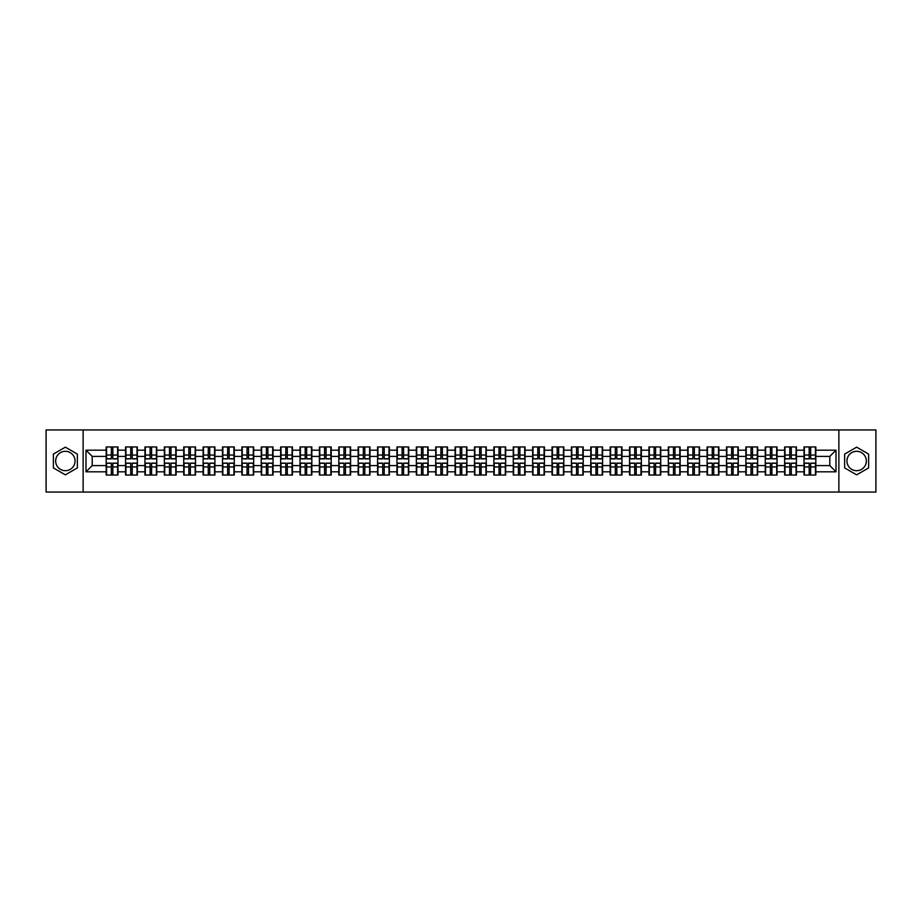 <?xml version="1.0" encoding="UTF-8"?>
<svg xmlns="http://www.w3.org/2000/svg" width="922" height="922" viewBox="0 0 922 922"><rect width="100%" height="100%" fill="white"/><g stroke="black" fill="none" stroke-linecap="round" stroke-linejoin="round"><path stroke-width="1.38" d="M856.642 451.307A9.693 9.693 0 0 0 846.949 461A9.693 9.693 0 0 0 856.642 470.693A9.693 9.693 0 0 0 866.334 461A9.693 9.693 0 0 0 856.642 451.307M65.358 470.693A9.693 9.693 0 0 1 55.666 461A9.693 9.693 0 0 1 65.358 451.307A9.693 9.693 0 0 1 75.051 461A9.693 9.693 0 0 1 65.358 470.693M838.87 492.06L875.9 492.06L875.9 429.94L838.87 429.94L838.87 492.06L83.13 492.06L83.13 429.94L46.1 429.94L46.1 492.06L83.13 492.06M838.87 429.94L83.13 429.94M829.8 465.598L829.8 456.402L815.82 456.402L815.82 465.598L829.8 465.598L836.012 471.81L836.012 450.19L815.82 450.19L815.82 446.963L804.019 446.963L804.019 456.402L796.435 456.402L796.435 465.598L804.019 465.598L804.019 456.402M836.012 471.81L815.82 471.81L815.82 475.037L804.019 475.037L804.019 471.81L796.435 471.81L796.435 475.037L784.634 475.037L784.634 471.81L777.05 471.81L777.05 475.037L765.248 475.037L765.248 471.81L757.665 471.81L757.665 475.037L745.863 475.037L745.863 471.81L738.28 471.81L738.28 475.037L726.478 475.037L726.478 471.81L718.895 471.81L718.895 475.037L707.093 475.037L707.093 471.81L699.51 471.81L699.51 475.037L687.708 475.037L687.708 471.81L680.125 471.81L680.125 475.037L668.323 475.037L668.323 471.81L660.751 471.81L660.751 475.037L648.938 475.037L648.938 471.81L641.366 471.81L641.366 475.037L629.553 475.037L629.553 471.81L621.981 471.81L621.981 475.037L610.168 475.037L610.168 471.81L602.596 471.81L602.596 475.037L590.783 475.037L590.783 471.81L583.211 471.81L583.211 475.037L571.41 475.037L571.41 471.81L563.826 471.81L563.826 475.037L552.024 475.037L552.024 471.81L544.441 471.81L544.441 475.037L532.639 475.037L532.639 471.81L525.056 471.81L525.056 475.037L513.254 475.037L513.254 471.81L505.671 471.81L505.671 475.037L493.869 475.037L493.869 471.81L486.286 471.81L486.286 475.037L474.484 475.037L474.484 471.81L466.901 471.81L466.901 475.037L455.099 475.037L455.099 471.81L447.516 471.81L447.516 475.037L435.714 475.037L435.714 471.81L428.131 471.81L428.131 475.037L416.329 475.037L416.329 471.81L408.746 471.81L408.746 475.037L396.944 475.037L396.944 471.81L389.361 471.81L389.361 475.037L377.559 475.037L377.559 471.81L369.976 471.81L369.976 475.037L358.174 475.037L358.174 471.81L350.591 471.81L350.591 475.037L338.789 475.037L338.789 471.81L331.217 471.81L331.217 475.037L319.404 475.037L319.404 471.81L311.832 471.81L311.832 475.037L300.019 475.037L300.019 471.81L292.447 471.81L292.447 475.037L280.634 475.037L280.634 471.81L273.062 471.81L273.062 475.037L261.249 475.037L261.249 471.81L253.677 471.81L253.677 475.037L241.875 475.037L241.875 471.81L234.292 471.81L234.292 475.037L222.49 475.037L222.49 471.81L214.907 471.81L214.907 475.037L203.105 475.037L203.105 471.81L195.522 471.81L195.522 475.037L183.72 475.037L183.72 471.81L176.137 471.81L176.137 475.037L164.335 475.037L164.335 471.81L156.752 471.81L156.752 475.037L144.95 475.037L144.95 471.81L137.366 471.81L137.366 475.037L125.565 475.037L125.565 471.81L117.981 471.81L117.981 475.037L106.18 475.037L106.18 471.81L85.988 471.81L85.988 450.19L106.18 450.19L106.18 456.402L92.2 456.402L92.2 465.598L106.18 465.598L106.18 456.402M804.019 450.19L796.435 450.19L796.435 446.963L784.634 446.963L784.634 450.19L777.05 450.19L777.05 446.963L765.248 446.963L765.248 450.19L757.665 450.19L757.665 446.963L745.863 446.963L745.863 450.19L738.28 450.19L738.28 446.963L726.478 446.963L726.478 450.19L718.895 450.19L718.895 446.963L707.093 446.963L707.093 450.19L699.51 450.19L699.51 446.963L687.708 446.963L687.708 450.19L680.125 450.19L680.125 446.963L668.323 446.963L668.323 450.19L660.751 450.19L660.751 446.963L648.938 446.963L648.938 450.19L641.366 450.19L641.366 446.963L629.553 446.963L629.553 450.19L621.981 450.19L621.981 446.963L610.168 446.963L610.168 450.19L602.596 450.19L602.596 446.963L590.783 446.963L590.783 450.19L583.211 450.19L583.211 446.963L571.41 446.963L571.41 450.19L563.826 450.19L563.826 446.963L552.024 446.963L552.024 450.19L544.441 450.19L544.441 446.963L532.639 446.963L532.639 450.19L525.056 450.19L525.056 446.963L513.254 446.963L513.254 450.19L505.671 450.19L505.671 446.963L493.869 446.963L493.869 450.19L486.286 450.19L486.286 446.963L474.484 446.963L474.484 450.19L466.901 450.19L466.901 446.963L455.099 446.963L455.099 450.19L447.516 450.19L447.516 446.963L435.714 446.963L435.714 450.19L428.131 450.19L428.131 446.963L416.329 446.963L416.329 450.19L408.746 450.19L408.746 446.963L396.944 446.963L396.944 450.19L389.361 450.19L389.361 446.963L377.559 446.963L377.559 450.19L369.976 450.19L369.976 446.963L358.174 446.963L358.174 450.19L350.591 450.19L350.591 446.963L338.789 446.963L338.789 450.19L331.217 450.19L331.217 446.963L319.404 446.963L319.404 450.19L311.832 450.19L311.832 446.963L300.019 446.963L300.019 450.19L292.447 450.19L292.447 446.963L280.634 446.963L280.634 450.19L273.062 450.19L273.062 446.963L261.249 446.963L261.249 450.19L253.677 450.19L253.677 446.963L241.875 446.963L241.875 450.19L234.292 450.19L234.292 446.963L222.49 446.963L222.49 450.19L214.907 450.19L214.907 446.963L203.105 446.963L203.105 450.19L195.522 450.19L195.522 446.963L183.72 446.963L183.72 450.19L176.137 450.19L176.137 446.963L164.335 446.963L164.335 450.19L156.752 450.19L156.752 446.963L144.95 446.963L144.95 450.19L137.366 450.19L137.366 446.963L125.565 446.963L125.565 450.19L117.981 450.19L117.981 446.963L106.18 446.963L106.18 450.19M804.019 465.598L804.019 471.81M796.435 465.598L796.435 471.81M796.435 450.19L796.435 456.402M777.05 465.598L784.634 465.598L784.634 456.402L777.05 456.402L777.05 471.81M784.634 465.598L784.634 471.81M784.634 450.19L784.634 456.402M777.05 450.19L777.05 456.402M757.665 465.598L765.248 465.598L765.248 456.402L757.665 456.402L757.665 471.81M765.248 465.598L765.248 471.81M765.248 450.19L765.248 456.402M757.665 450.19L757.665 456.402M738.28 465.598L745.863 465.598L745.863 456.402L738.28 456.402L738.28 471.81M745.863 465.598L745.863 471.81M745.863 450.19L745.863 456.402M738.28 450.19L738.28 456.402M718.895 465.598L726.478 465.598L726.478 456.402L718.895 456.402L718.895 471.81M726.478 465.598L726.478 471.81M726.478 450.19L726.478 456.402M718.895 450.19L718.895 456.402M699.51 465.598L707.093 465.598L707.093 456.402L699.51 456.402L699.51 471.81M707.093 465.598L707.093 471.81M707.093 450.19L707.093 456.402M699.51 450.19L699.51 456.402M680.125 465.598L687.708 465.598L687.708 456.402L680.125 456.402L680.125 471.81M687.708 465.598L687.708 471.81M687.708 450.19L687.708 456.402M680.125 450.19L680.125 456.402M660.751 465.598L668.323 465.598L668.323 456.402L660.751 456.402L660.751 471.81M668.323 465.598L668.323 471.81M668.323 450.19L668.323 456.402M660.751 450.19L660.751 456.402M641.366 465.598L648.938 465.598L648.938 456.402L641.366 456.402L641.366 471.81M648.938 465.598L648.938 471.81M648.938 450.19L648.938 456.402M641.366 450.19L641.366 456.402M621.981 465.598L629.553 465.598L629.553 456.402L621.981 456.402L621.981 471.81M629.553 465.598L629.553 471.81M629.553 450.19L629.553 456.402M621.981 450.19L621.981 456.402M602.596 465.598L610.168 465.598L610.168 456.402L602.596 456.402L602.596 471.81M610.168 465.598L610.168 471.81M610.168 450.19L610.168 456.402M602.596 450.19L602.596 456.402M583.211 465.598L590.783 465.598L590.783 456.402L583.211 456.402L583.211 471.81M590.783 465.598L590.783 471.81M590.783 450.19L590.783 456.402M583.211 450.19L583.211 456.402M563.826 465.598L571.41 465.598L571.41 456.402L563.826 456.402L563.826 471.81M571.41 465.598L571.41 471.81M571.41 450.19L571.41 456.402M563.826 450.19L563.826 456.402M544.441 465.598L552.024 465.598L552.024 456.402L544.441 456.402L544.441 471.81M552.024 465.598L552.024 471.81M552.024 450.19L552.024 456.402M544.441 450.19L544.441 456.402M525.056 465.598L532.639 465.598L532.639 456.402L525.056 456.402L525.056 471.81M532.639 465.598L532.639 471.81M532.639 450.19L532.639 456.402M525.056 450.19L525.056 456.402M505.671 465.598L513.254 465.598L513.254 456.402L505.671 456.402L505.671 471.81M513.254 465.598L513.254 471.81M513.254 450.19L513.254 456.402M505.671 450.19L505.671 456.402M486.286 465.598L493.869 465.598L493.869 456.402L486.286 456.402L486.286 471.81M493.869 465.598L493.869 471.81M493.869 450.19L493.869 456.402M486.286 450.19L486.286 456.402M466.901 465.598L474.484 465.598L474.484 456.402L466.901 456.402L466.901 471.81M474.484 465.598L474.484 471.81M474.484 450.19L474.484 456.402M466.901 450.19L466.901 456.402M447.516 465.598L455.099 465.598L455.099 456.402L447.516 456.402L447.516 471.81M455.099 465.598L455.099 471.81M455.099 450.19L455.099 456.402M447.516 450.19L447.516 456.402M428.131 465.598L435.714 465.598L435.714 456.402L428.131 456.402L428.131 471.81M435.714 465.598L435.714 471.81M435.714 450.19L435.714 456.402M428.131 450.19L428.131 456.402M408.746 465.598L416.329 465.598L416.329 456.402L408.746 456.402L408.746 471.81M416.329 465.598L416.329 471.81M416.329 450.19L416.329 456.402M408.746 450.19L408.746 456.402M389.361 465.598L396.944 465.598L396.944 456.402L389.361 456.402L389.361 471.81M396.944 465.598L396.944 471.81M396.944 450.19L396.944 456.402M389.361 450.19L389.361 456.402M369.976 465.598L377.559 465.598L377.559 456.402L369.976 456.402L369.976 471.81M377.559 465.598L377.559 471.81M377.559 450.19L377.559 456.402M369.976 450.19L369.976 456.402M350.591 465.598L358.174 465.598L358.174 456.402L350.591 456.402L350.591 471.81M358.174 465.598L358.174 471.81M358.174 450.19L358.174 456.402M350.591 450.19L350.591 456.402M331.217 465.598L338.789 465.598L338.789 456.402L331.217 456.402L331.217 471.81M338.789 465.598L338.789 471.81M338.789 450.19L338.789 456.402M331.217 450.19L331.217 456.402M311.832 465.598L319.404 465.598L319.404 456.402L311.832 456.402L311.832 471.81M319.404 465.598L319.404 471.81M319.404 450.19L319.404 456.402M311.832 450.19L311.832 456.402M292.447 465.598L300.019 465.598L300.019 456.402L292.447 456.402L292.447 471.81M300.019 465.598L300.019 471.81M300.019 450.19L300.019 456.402M292.447 450.19L292.447 456.402M273.062 465.598L280.634 465.598L280.634 456.402L273.062 456.402L273.062 471.81M280.634 465.598L280.634 471.81M280.634 450.19L280.634 456.402M273.062 450.19L273.062 456.402M253.677 465.598L261.249 465.598L261.249 456.402L253.677 456.402L253.677 471.81M261.249 465.598L261.249 471.81M261.249 450.19L261.249 456.402M253.677 450.19L253.677 456.402M234.292 465.598L241.875 465.598L241.875 456.402L234.292 456.402L234.292 471.81M241.875 465.598L241.875 471.81M241.875 450.19L241.875 456.402M234.292 450.19L234.292 456.402M214.907 465.598L222.49 465.598L222.49 456.402L214.907 456.402L214.907 471.81M222.49 465.598L222.49 471.81M222.49 450.19L222.49 456.402M214.907 450.19L214.907 456.402M195.522 465.598L203.105 465.598L203.105 456.402L195.522 456.402L195.522 471.81M203.105 465.598L203.105 471.81M203.105 450.19L203.105 456.402M195.522 450.19L195.522 456.402M176.137 465.598L183.72 465.598L183.72 456.402L176.137 456.402L176.137 471.81M183.72 465.598L183.72 471.81M183.72 450.19L183.72 456.402M176.137 450.19L176.137 456.402M156.752 465.598L164.335 465.598L164.335 456.402L156.752 456.402L156.752 471.81M164.335 465.598L164.335 471.81M164.335 450.19L164.335 456.402M156.752 450.19L156.752 456.402M137.366 465.598L144.95 465.598L144.95 456.402L137.366 456.402L137.366 471.81M144.95 465.598L144.95 471.81M144.95 450.19L144.95 456.402M137.366 450.19L137.366 456.402M117.981 465.598L125.565 465.598L125.565 456.402L117.981 456.402L117.981 471.81M125.565 465.598L125.565 471.81M125.565 450.19L125.565 456.402M117.981 450.19L117.981 456.402M106.18 465.598L106.18 471.81M92.2 465.598L85.988 471.81M85.988 450.19L92.2 456.402M815.82 465.598L815.82 471.81M815.82 450.19L815.82 456.402M836.012 450.19L829.8 456.402M65.358 447.158L53.372 454.073L53.372 467.927L65.358 474.842L77.356 467.927L77.356 454.073L65.358 447.158M844.644 467.927L856.642 474.842L868.628 467.927L868.628 454.073L856.642 447.158L844.644 454.073L844.644 467.927M117.613 446.963L117.613 458.891L112.83 458.891L112.83 446.963M111.332 446.963L111.332 458.891L106.549 458.891L106.549 446.963M111.332 448.576L112.83 448.576M112.83 453.175L111.332 453.175M106.549 475.037L106.549 463.109L111.332 463.109L111.332 475.037M112.83 475.037L112.83 463.109L117.613 463.109L117.613 475.037M112.83 473.424L111.332 473.424M111.332 468.825L112.83 468.825M136.998 446.963L136.998 458.891L132.215 458.891L132.215 446.963M130.717 446.963L130.717 458.891L125.934 458.891L125.934 446.963M130.717 448.576L132.215 448.576M132.215 453.175L130.717 453.175M156.383 446.963L156.383 458.891L151.6 458.891L151.6 446.963M150.102 446.963L150.102 458.891L145.319 458.891L145.319 446.963M150.102 448.576L151.6 448.576M151.6 453.175L150.102 453.175M175.768 446.963L175.768 458.891L170.985 458.891L170.985 446.963M169.487 446.963L169.487 458.891L164.704 458.891L164.704 446.963M169.487 448.576L170.985 448.576M170.985 453.175L169.487 453.175M195.153 446.963L195.153 458.891L190.37 458.891L190.37 446.963M188.872 446.963L188.872 458.891L184.089 458.891L184.089 446.963M188.872 448.576L190.37 448.576M190.37 453.175L188.872 453.175M214.538 446.963L214.538 458.891L209.743 458.891L209.743 446.963M208.257 446.963L208.257 458.891L203.474 458.891L203.474 446.963M208.257 448.576L209.743 448.576M209.743 453.175L208.257 453.175M125.934 475.037L125.934 463.109L130.717 463.109L130.717 475.037M132.215 475.037L132.215 463.109L136.998 463.109L136.998 475.037M132.215 473.424L130.717 473.424M130.717 468.825L132.215 468.825M145.319 475.037L145.319 463.109L150.102 463.109L150.102 475.037M151.6 475.037L151.6 463.109L156.383 463.109L156.383 475.037M151.6 473.424L150.102 473.424M150.102 468.825L151.6 468.825M164.704 475.037L164.704 463.109L169.487 463.109L169.487 475.037M170.985 475.037L170.985 463.109L175.768 463.109L175.768 475.037M170.985 473.424L169.487 473.424M169.487 468.825L170.985 468.825M184.089 475.037L184.089 463.109L188.872 463.109L188.872 475.037M190.37 475.037L190.37 463.109L195.153 463.109L195.153 475.037M190.37 473.424L188.872 473.424M188.872 468.825L190.37 468.825M203.474 475.037L203.474 463.109L208.257 463.109L208.257 475.037M209.743 475.037L209.743 463.109L214.538 463.109L214.538 475.037M209.743 473.424L208.257 473.424M208.257 468.825L209.743 468.825M233.911 446.963L233.911 458.891L229.129 458.891L229.129 446.963M227.642 446.963L227.642 458.891L222.859 458.891L222.859 446.963M227.642 448.576L229.129 448.576M229.129 453.175L227.642 453.175M222.859 475.037L222.859 463.109L227.642 463.109L227.642 475.037M229.129 475.037L229.129 463.109L233.911 463.109L233.911 475.037M229.129 473.424L227.642 473.424M227.642 468.825L229.129 468.825M253.296 446.963L253.296 458.891L248.514 458.891L248.514 446.963M247.027 446.963L247.027 458.891L242.244 458.891L242.244 446.963M247.027 448.576L248.514 448.576M248.514 453.175L247.027 453.175M242.244 475.037L242.244 463.109L247.027 463.109L247.027 475.037M248.514 475.037L248.514 463.109L253.296 463.109L253.296 475.037M248.514 473.424L247.027 473.424M247.027 468.825L248.514 468.825M272.682 446.963L272.682 458.891L267.899 458.891L267.899 446.963M266.412 446.963L266.412 458.891L261.629 458.891L261.629 446.963M266.412 448.576L267.899 448.576M267.899 453.175L266.412 453.175M261.629 475.037L261.629 463.109L266.412 463.109L266.412 475.037M267.899 475.037L267.899 463.109L272.682 463.109L272.682 475.037M267.899 473.424L266.412 473.424M266.412 468.825L267.899 468.825M292.067 446.963L292.067 458.891L287.284 458.891L287.284 446.963M285.797 446.963L285.797 458.891L281.014 458.891L281.014 446.963M285.797 448.576L287.284 448.576M287.284 453.175L285.797 453.175M281.014 475.037L281.014 463.109L285.797 463.109L285.797 475.037M287.284 475.037L287.284 463.109L292.067 463.109L292.067 475.037M287.284 473.424L285.797 473.424M285.797 468.825L287.284 468.825M311.452 446.963L311.452 458.891L306.669 458.891L306.669 446.963M305.182 446.963L305.182 458.891L300.399 458.891L300.399 446.963M305.182 448.576L306.669 448.576M306.669 453.175L305.182 453.175M300.399 475.037L300.399 463.109L305.182 463.109L305.182 475.037M306.669 475.037L306.669 463.109L311.452 463.109L311.452 475.037M306.669 473.424L305.182 473.424M305.182 468.825L306.669 468.825M330.837 446.963L330.837 458.891L326.054 458.891L326.054 446.963M324.567 446.963L324.567 458.891L319.784 458.891L319.784 446.963M324.567 448.576L326.054 448.576M326.054 453.175L324.567 453.175M319.784 475.037L319.784 463.109L324.567 463.109L324.567 475.037M326.054 475.037L326.054 463.109L330.837 463.109L330.837 475.037M326.054 473.424L324.567 473.424M324.567 468.825L326.054 468.825M350.222 446.963L350.222 458.891L345.439 458.891L345.439 446.963M343.952 446.963L343.952 458.891L339.169 458.891L339.169 446.963M343.952 448.576L345.439 448.576M345.439 453.175L343.952 453.175M339.169 475.037L339.169 463.109L343.952 463.109L343.952 475.037M345.439 475.037L345.439 463.109L350.222 463.109L350.222 475.037M345.439 473.424L343.952 473.424M343.952 468.825L345.439 468.825M369.607 446.963L369.607 458.891L364.824 458.891L364.824 446.963M363.337 446.963L363.337 458.891L358.554 458.891L358.554 446.963M363.337 448.576L364.824 448.576M364.824 453.175L363.337 453.175M358.554 475.037L358.554 463.109L363.337 463.109L363.337 475.037M364.824 475.037L364.824 463.109L369.607 463.109L369.607 475.037M364.824 473.424L363.337 473.424M363.337 468.825L364.824 468.825M388.992 446.963L388.992 458.891L384.209 458.891L384.209 446.963M382.722 446.963L382.722 458.891L377.928 458.891L377.928 446.963M382.722 448.576L384.209 448.576M384.209 453.175L382.722 453.175M377.928 475.037L377.928 463.109L382.722 463.109L382.722 475.037M384.209 475.037L384.209 463.109L388.992 463.109L388.992 475.037M384.209 473.424L382.722 473.424M382.722 468.825L384.209 468.825M408.377 446.963L408.377 458.891L403.594 458.891L403.594 446.963M402.096 446.963L402.096 458.891L397.313 458.891L397.313 446.963M402.096 448.576L403.594 448.576M403.594 453.175L402.096 453.175M397.313 475.037L397.313 463.109L402.096 463.109L402.096 475.037M403.594 475.037L403.594 463.109L408.377 463.109L408.377 475.037M403.594 473.424L402.096 473.424M402.096 468.825L403.594 468.825M427.762 446.963L427.762 458.891L422.979 458.891L422.979 446.963M421.481 446.963L421.481 458.891L416.698 458.891L416.698 446.963M421.481 448.576L422.979 448.576M422.979 453.175L421.481 453.175M416.698 475.037L416.698 463.109L421.481 463.109L421.481 475.037M422.979 475.037L422.979 463.109L427.762 463.109L427.762 475.037M422.979 473.424L421.481 473.424M421.481 468.825L422.979 468.825M447.147 446.963L447.147 458.891L442.364 458.891L442.364 446.963M440.866 446.963L440.866 458.891L436.083 458.891L436.083 446.963M440.866 448.576L442.364 448.576M442.364 453.175L440.866 453.175M436.083 475.037L436.083 463.109L440.866 463.109L440.866 475.037M442.364 475.037L442.364 463.109L447.147 463.109L447.147 475.037M442.364 473.424L440.866 473.424M440.866 468.825L442.364 468.825M466.532 446.963L466.532 458.891L461.749 458.891L461.749 446.963M460.251 446.963L460.251 458.891L455.468 458.891L455.468 446.963M460.251 448.576L461.749 448.576M461.749 453.175L460.251 453.175M455.468 475.037L455.468 463.109L460.251 463.109L460.251 475.037M461.749 475.037L461.749 463.109L466.532 463.109L466.532 475.037M461.749 473.424L460.251 473.424M460.251 468.825L461.749 468.825M485.917 446.963L485.917 458.891L481.134 458.891L481.134 446.963M479.636 446.963L479.636 458.891L474.853 458.891L474.853 446.963M479.636 448.576L481.134 448.576M481.134 453.175L479.636 453.175M474.853 475.037L474.853 463.109L479.636 463.109L479.636 475.037M481.134 475.037L481.134 463.109L485.917 463.109L485.917 475.037M481.134 473.424L479.636 473.424M479.636 468.825L481.134 468.825M505.302 446.963L505.302 458.891L500.519 458.891L500.519 446.963M499.021 446.963L499.021 458.891L494.238 458.891L494.238 446.963M499.021 448.576L500.519 448.576M500.519 453.175L499.021 453.175M494.238 475.037L494.238 463.109L499.021 463.109L499.021 475.037M500.519 475.037L500.519 463.109L505.302 463.109L505.302 475.037M500.519 473.424L499.021 473.424M499.021 468.825L500.519 468.825M524.687 446.963L524.687 458.891L519.904 458.891L519.904 446.963M518.406 446.963L518.406 458.891L513.623 458.891L513.623 446.963M518.406 448.576L519.904 448.576M519.904 453.175L518.406 453.175M513.623 475.037L513.623 463.109L518.406 463.109L518.406 475.037M519.904 475.037L519.904 463.109L524.687 463.109L524.687 475.037M519.904 473.424L518.406 473.424M518.406 468.825L519.904 468.825M544.072 446.963L544.072 458.891L539.278 458.891L539.278 446.963M537.791 446.963L537.791 458.891L533.008 458.891L533.008 446.963M537.791 448.576L539.278 448.576M539.278 453.175L537.791 453.175M533.008 475.037L533.008 463.109L537.791 463.109L537.791 475.037M539.278 475.037L539.278 463.109L544.072 463.109L544.072 475.037M539.278 473.424L537.791 473.424M537.791 468.825L539.278 468.825M563.446 446.963L563.446 458.891L558.663 458.891L558.663 446.963M557.176 446.963L557.176 458.891L552.393 458.891L552.393 446.963M557.176 448.576L558.663 448.576M558.663 453.175L557.176 453.175M552.393 475.037L552.393 463.109L557.176 463.109L557.176 475.037M558.663 475.037L558.663 463.109L563.446 463.109L563.446 475.037M558.663 473.424L557.176 473.424M557.176 468.825L558.663 468.825M582.831 446.963L582.831 458.891L578.048 458.891L578.048 446.963M576.561 446.963L576.561 458.891L571.778 458.891L571.778 446.963M576.561 448.576L578.048 448.576M578.048 453.175L576.561 453.175M571.778 475.037L571.778 463.109L576.561 463.109L576.561 475.037M578.048 475.037L578.048 463.109L582.831 463.109L582.831 475.037M578.048 473.424L576.561 473.424M576.561 468.825L578.048 468.825M602.216 446.963L602.216 458.891L597.433 458.891L597.433 446.963M595.946 446.963L595.946 458.891L591.163 458.891L591.163 446.963M595.946 448.576L597.433 448.576M597.433 453.175L595.946 453.175M591.163 475.037L591.163 463.109L595.946 463.109L595.946 475.037M597.433 475.037L597.433 463.109L602.216 463.109L602.216 475.037M597.433 473.424L595.946 473.424M595.946 468.825L597.433 468.825M621.601 446.963L621.601 458.891L616.818 458.891L616.818 446.963M615.331 446.963L615.331 458.891L610.548 458.891L610.548 446.963M615.331 448.576L616.818 448.576M616.818 453.175L615.331 453.175M610.548 475.037L610.548 463.109L615.331 463.109L615.331 475.037M616.818 475.037L616.818 463.109L621.601 463.109L621.601 475.037M616.818 473.424L615.331 473.424M615.331 468.825L616.818 468.825M640.986 446.963L640.986 458.891L636.203 458.891L636.203 446.963M634.716 446.963L634.716 458.891L629.933 458.891L629.933 446.963M634.716 448.576L636.203 448.576M636.203 453.175L634.716 453.175M629.933 475.037L629.933 463.109L634.716 463.109L634.716 475.037M636.203 475.037L636.203 463.109L640.986 463.109L640.986 475.037M636.203 473.424L634.716 473.424M634.716 468.825L636.203 468.825M660.371 446.963L660.371 458.891L655.588 458.891L655.588 446.963M654.101 446.963L654.101 458.891L649.318 458.891L649.318 446.963M654.101 448.576L655.588 448.576M655.588 453.175L654.101 453.175M649.318 475.037L649.318 463.109L654.101 463.109L654.101 475.037M655.588 475.037L655.588 463.109L660.371 463.109L660.371 475.037M655.588 473.424L654.101 473.424M654.101 468.825L655.588 468.825M679.756 446.963L679.756 458.891L674.973 458.891L674.973 446.963M673.486 446.963L673.486 458.891L668.704 458.891L668.704 446.963M673.486 448.576L674.973 448.576M674.973 453.175L673.486 453.175M668.704 475.037L668.704 463.109L673.486 463.109L673.486 475.037M674.973 475.037L674.973 463.109L679.756 463.109L679.756 475.037M674.973 473.424L673.486 473.424M673.486 468.825L674.973 468.825M699.141 446.963L699.141 458.891L694.358 458.891L694.358 446.963M692.871 446.963L692.871 458.891L688.089 458.891L688.089 446.963M692.871 448.576L694.358 448.576M694.358 453.175L692.871 453.175M688.089 475.037L688.089 463.109L692.871 463.109L692.871 475.037M694.358 475.037L694.358 463.109L699.141 463.109L699.141 475.037M694.358 473.424L692.871 473.424M692.871 468.825L694.358 468.825M718.526 446.963L718.526 458.891L713.743 458.891L713.743 446.963M712.257 446.963L712.257 458.891L707.462 458.891L707.462 446.963M712.257 448.576L713.743 448.576M713.743 453.175L712.257 453.175M707.462 475.037L707.462 463.109L712.257 463.109L712.257 475.037M713.743 475.037L713.743 463.109L718.526 463.109L718.526 475.037M713.743 473.424L712.257 473.424M712.257 468.825L713.743 468.825M737.911 446.963L737.911 458.891L733.128 458.891L733.128 446.963M731.63 446.963L731.63 458.891L726.847 458.891L726.847 446.963M731.63 448.576L733.128 448.576M733.128 453.175L731.63 453.175M726.847 475.037L726.847 463.109L731.63 463.109L731.63 475.037M733.128 475.037L733.128 463.109L737.911 463.109L737.911 475.037M733.128 473.424L731.63 473.424M731.63 468.825L733.128 468.825M757.296 446.963L757.296 458.891L752.513 458.891L752.513 446.963M751.015 446.963L751.015 458.891L746.232 458.891L746.232 446.963M751.015 448.576L752.513 448.576M752.513 453.175L751.015 453.175M746.232 475.037L746.232 463.109L751.015 463.109L751.015 475.037M752.513 475.037L752.513 463.109L757.296 463.109L757.296 475.037M752.513 473.424L751.015 473.424M751.015 468.825L752.513 468.825M776.681 446.963L776.681 458.891L771.898 458.891L771.898 446.963M770.4 446.963L770.4 458.891L765.617 458.891L765.617 446.963M770.4 448.576L771.898 448.576M771.898 453.175L770.4 453.175M765.617 475.037L765.617 463.109L770.4 463.109L770.4 475.037M771.898 475.037L771.898 463.109L776.681 463.109L776.681 475.037M771.898 473.424L770.4 473.424M770.4 468.825L771.898 468.825M796.066 446.963L796.066 458.891L791.283 458.891L791.283 446.963M789.785 446.963L789.785 458.891L785.002 458.891L785.002 446.963M789.785 448.576L791.283 448.576M791.283 453.175L789.785 453.175M785.002 475.037L785.002 463.109L789.785 463.109L789.785 475.037M791.283 475.037L791.283 463.109L796.066 463.109L796.066 475.037M791.283 473.424L789.785 473.424M789.785 468.825L791.283 468.825M815.451 446.963L815.451 458.891L810.668 458.891L810.668 446.963M809.17 446.963L809.17 458.891L804.387 458.891L804.387 446.963M809.17 448.576L810.668 448.576M810.668 453.175L809.17 453.175M804.387 475.037L804.387 463.109L809.17 463.109L809.17 475.037M810.668 475.037L810.668 463.109L815.451 463.109L815.451 475.037M810.668 473.424L809.17 473.424M809.17 468.825L810.668 468.825M111.332 455.053L106.549 455.053M111.332 458.73L106.549 458.73M117.613 455.053L112.83 455.053M117.613 458.73L112.83 458.73M112.83 466.947L117.613 466.947M112.83 463.27L117.613 463.27M106.549 466.947L111.332 466.947M106.549 463.27L111.332 463.27M130.717 455.053L125.934 455.053M130.717 458.73L125.934 458.73M136.998 455.053L132.215 455.053M136.998 458.73L132.215 458.73M150.102 455.053L145.319 455.053M150.102 458.73L145.319 458.73M156.383 455.053L151.6 455.053M156.383 458.73L151.6 458.73M169.487 455.053L164.704 455.053M169.487 458.73L164.704 458.73M175.768 455.053L170.985 455.053M175.768 458.73L170.985 458.73M188.872 455.053L184.089 455.053M188.872 458.73L184.089 458.73M195.153 455.053L190.37 455.053M195.153 458.73L190.37 458.73M208.257 455.053L203.474 455.053M208.257 458.73L203.474 458.73M214.538 455.053L209.743 455.053M214.538 458.73L209.743 458.73M132.215 466.947L136.998 466.947M132.215 463.27L136.998 463.27M125.934 466.947L130.717 466.947M125.934 463.27L130.717 463.27M151.6 466.947L156.383 466.947M151.6 463.27L156.383 463.27M145.319 466.947L150.102 466.947M145.319 463.27L150.102 463.27M170.985 466.947L175.768 466.947M170.985 463.27L175.768 463.27M164.704 466.947L169.487 466.947M164.704 463.27L169.487 463.27M190.37 466.947L195.153 466.947M190.37 463.27L195.153 463.27M184.089 466.947L188.872 466.947M184.089 463.27L188.872 463.27M209.743 466.947L214.538 466.947M209.743 463.27L214.538 463.27M203.474 466.947L208.257 466.947M203.474 463.27L208.257 463.27M227.642 455.053L222.859 455.053M227.642 458.73L222.859 458.73M233.911 455.053L229.129 455.053M233.911 458.73L229.129 458.73M229.129 466.947L233.911 466.947M229.129 463.27L233.911 463.27M222.859 466.947L227.642 466.947M222.859 463.27L227.642 463.27M247.027 455.053L242.244 455.053M247.027 458.73L242.244 458.73M253.296 455.053L248.514 455.053M253.296 458.73L248.514 458.73M248.514 466.947L253.296 466.947M248.514 463.27L253.296 463.27M242.244 466.947L247.027 466.947M242.244 463.27L247.027 463.27M266.412 455.053L261.629 455.053M266.412 458.73L261.629 458.73M272.682 455.053L267.899 455.053M272.682 458.73L267.899 458.73M267.899 466.947L272.682 466.947M267.899 463.27L272.682 463.27M261.629 466.947L266.412 466.947M261.629 463.27L266.412 463.27M285.797 455.053L281.014 455.053M285.797 458.73L281.014 458.73M292.067 455.053L287.284 455.053M292.067 458.73L287.284 458.73M287.284 466.947L292.067 466.947M287.284 463.27L292.067 463.27M281.014 466.947L285.797 466.947M281.014 463.27L285.797 463.27M305.182 455.053L300.399 455.053M305.182 458.73L300.399 458.73M311.452 455.053L306.669 455.053M311.452 458.73L306.669 458.73M306.669 466.947L311.452 466.947M306.669 463.27L311.452 463.27M300.399 466.947L305.182 466.947M300.399 463.27L305.182 463.27M324.567 455.053L319.784 455.053M324.567 458.73L319.784 458.73M330.837 455.053L326.054 455.053M330.837 458.73L326.054 458.73M326.054 466.947L330.837 466.947M326.054 463.27L330.837 463.27M319.784 466.947L324.567 466.947M319.784 463.27L324.567 463.27M343.952 455.053L339.169 455.053M343.952 458.73L339.169 458.73M350.222 455.053L345.439 455.053M350.222 458.73L345.439 458.73M345.439 466.947L350.222 466.947M345.439 463.27L350.222 463.27M339.169 466.947L343.952 466.947M339.169 463.27L343.952 463.27M363.337 455.053L358.554 455.053M363.337 458.73L358.554 458.73M369.607 455.053L364.824 455.053M369.607 458.73L364.824 458.73M364.824 466.947L369.607 466.947M364.824 463.27L369.607 463.27M358.554 466.947L363.337 466.947M358.554 463.27L363.337 463.27M382.722 455.053L377.928 455.053M382.722 458.73L377.928 458.73M388.992 455.053L384.209 455.053M388.992 458.73L384.209 458.73M384.209 466.947L388.992 466.947M384.209 463.27L388.992 463.27M377.928 466.947L382.722 466.947M377.928 463.27L382.722 463.27M402.096 455.053L397.313 455.053M402.096 458.73L397.313 458.73M408.377 455.053L403.594 455.053M408.377 458.73L403.594 458.73M403.594 466.947L408.377 466.947M403.594 463.27L408.377 463.27M397.313 466.947L402.096 466.947M397.313 463.27L402.096 463.27M421.481 455.053L416.698 455.053M421.481 458.73L416.698 458.73M427.762 455.053L422.979 455.053M427.762 458.73L422.979 458.73M422.979 466.947L427.762 466.947M422.979 463.27L427.762 463.27M416.698 466.947L421.481 466.947M416.698 463.27L421.481 463.27M440.866 455.053L436.083 455.053M440.866 458.73L436.083 458.73M447.147 455.053L442.364 455.053M447.147 458.73L442.364 458.73M442.364 466.947L447.147 466.947M442.364 463.27L447.147 463.27M436.083 466.947L440.866 466.947M436.083 463.27L440.866 463.27M460.251 455.053L455.468 455.053M460.251 458.73L455.468 458.73M466.532 455.053L461.749 455.053M466.532 458.73L461.749 458.73M461.749 466.947L466.532 466.947M461.749 463.27L466.532 463.27M455.468 466.947L460.251 466.947M455.468 463.27L460.251 463.27M479.636 455.053L474.853 455.053M479.636 458.73L474.853 458.73M485.917 455.053L481.134 455.053M485.917 458.73L481.134 458.73M481.134 466.947L485.917 466.947M481.134 463.27L485.917 463.27M474.853 466.947L479.636 466.947M474.853 463.27L479.636 463.27M499.021 455.053L494.238 455.053M499.021 458.73L494.238 458.73M505.302 455.053L500.519 455.053M505.302 458.73L500.519 458.73M500.519 466.947L505.302 466.947M500.519 463.27L505.302 463.27M494.238 466.947L499.021 466.947M494.238 463.27L499.021 463.27M518.406 455.053L513.623 455.053M518.406 458.73L513.623 458.73M524.687 455.053L519.904 455.053M524.687 458.73L519.904 458.73M519.904 466.947L524.687 466.947M519.904 463.27L524.687 463.27M513.623 466.947L518.406 466.947M513.623 463.27L518.406 463.27M537.791 455.053L533.008 455.053M537.791 458.73L533.008 458.73M544.072 455.053L539.278 455.053M544.072 458.73L539.278 458.73M539.278 466.947L544.072 466.947M539.278 463.27L544.072 463.27M533.008 466.947L537.791 466.947M533.008 463.27L537.791 463.27M557.176 455.053L552.393 455.053M557.176 458.73L552.393 458.73M563.446 455.053L558.663 455.053M563.446 458.73L558.663 458.73M558.663 466.947L563.446 466.947M558.663 463.27L563.446 463.27M552.393 466.947L557.176 466.947M552.393 463.27L557.176 463.27M576.561 455.053L571.778 455.053M576.561 458.73L571.778 458.73M582.831 455.053L578.048 455.053M582.831 458.73L578.048 458.73M578.048 466.947L582.831 466.947M578.048 463.27L582.831 463.27M571.778 466.947L576.561 466.947M571.778 463.27L576.561 463.27M595.946 455.053L591.163 455.053M595.946 458.73L591.163 458.73M602.216 455.053L597.433 455.053M602.216 458.73L597.433 458.73M597.433 466.947L602.216 466.947M597.433 463.27L602.216 463.27M591.163 466.947L595.946 466.947M591.163 463.27L595.946 463.27M615.331 455.053L610.548 455.053M615.331 458.73L610.548 458.73M621.601 455.053L616.818 455.053M621.601 458.73L616.818 458.73M616.818 466.947L621.601 466.947M616.818 463.27L621.601 463.27M610.548 466.947L615.331 466.947M610.548 463.27L615.331 463.27M634.716 455.053L629.933 455.053M634.716 458.73L629.933 458.73M640.986 455.053L636.203 455.053M640.986 458.73L636.203 458.73M636.203 466.947L640.986 466.947M636.203 463.27L640.986 463.27M629.933 466.947L634.716 466.947M629.933 463.27L634.716 463.27M654.101 455.053L649.318 455.053M654.101 458.73L649.318 458.73M660.371 455.053L655.588 455.053M660.371 458.73L655.588 458.73M655.588 466.947L660.371 466.947M655.588 463.27L660.371 463.27M649.318 466.947L654.101 466.947M649.318 463.27L654.101 463.27M673.486 455.053L668.704 455.053M673.486 458.73L668.704 458.73M679.756 455.053L674.973 455.053M679.756 458.73L674.973 458.73M674.973 466.947L679.756 466.947M674.973 463.27L679.756 463.27M668.704 466.947L673.486 466.947M668.704 463.27L673.486 463.27M692.871 455.053L688.089 455.053M692.871 458.73L688.089 458.73M699.141 455.053L694.358 455.053M699.141 458.73L694.358 458.73M694.358 466.947L699.141 466.947M694.358 463.27L699.141 463.27M688.089 466.947L692.871 466.947M688.089 463.27L692.871 463.27M712.257 455.053L707.462 455.053M712.257 458.73L707.462 458.73M718.526 455.053L713.743 455.053M718.526 458.73L713.743 458.73M713.743 466.947L718.526 466.947M713.743 463.27L718.526 463.27M707.462 466.947L712.257 466.947M707.462 463.27L712.257 463.27M731.63 455.053L726.847 455.053M731.63 458.73L726.847 458.73M737.911 455.053L733.128 455.053M737.911 458.73L733.128 458.73M733.128 466.947L737.911 466.947M733.128 463.27L737.911 463.27M726.847 466.947L731.63 466.947M726.847 463.27L731.63 463.27M751.015 455.053L746.232 455.053M751.015 458.73L746.232 458.73M757.296 455.053L752.513 455.053M757.296 458.73L752.513 458.73M752.513 466.947L757.296 466.947M752.513 463.27L757.296 463.27M746.232 466.947L751.015 466.947M746.232 463.27L751.015 463.27M770.4 455.053L765.617 455.053M770.4 458.73L765.617 458.73M776.681 455.053L771.898 455.053M776.681 458.73L771.898 458.73M771.898 466.947L776.681 466.947M771.898 463.27L776.681 463.27M765.617 466.947L770.4 466.947M765.617 463.27L770.4 463.27M789.785 455.053L785.002 455.053M789.785 458.73L785.002 458.73M796.066 455.053L791.283 455.053M796.066 458.73L791.283 458.73M791.283 466.947L796.066 466.947M791.283 463.27L796.066 463.27M785.002 466.947L789.785 466.947M785.002 463.27L789.785 463.27M809.17 455.053L804.387 455.053M809.17 458.73L804.387 458.73M815.451 455.053L810.668 455.053M815.451 458.73L810.668 458.73M810.668 466.947L815.451 466.947M810.668 463.27L815.451 463.27M804.387 466.947L809.17 466.947M804.387 463.27L809.17 463.27"/></g></svg>
